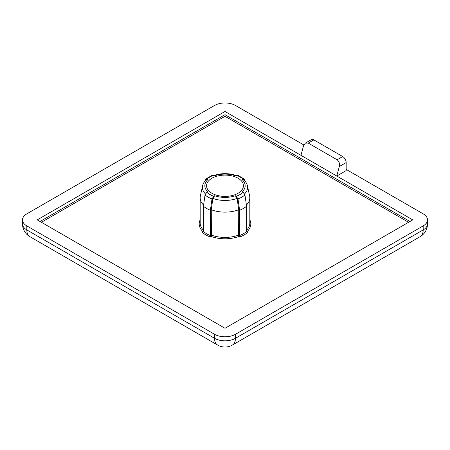 <?xml version="1.0" encoding="UTF-8"?>
<svg xmlns="http://www.w3.org/2000/svg" width="450" height="450" viewBox="0 0 450 450"><rect width="100%" height="100%" fill="white"/><g stroke="black" fill="none" stroke-linecap="round" stroke-linejoin="round"><path stroke-width="0.67" d="M213.75 196.256L212.001 198.928L210.381 210.251L210.381 235.541L211.264 235.029A24.829 14.338 0 0 0 238.736 235.029L239.619 235.541A26.061 15.047 0 0 0 246.572 231.525L246.572 206.235A26.061 15.047 180 0 1 239.619 210.251L237.999 198.928L236.25 196.256A21.398 12.353 0 0 0 243.203 192.246L242.308 191.728A20.166 11.644 0 0 0 242.308 179.775L243.203 179.257A21.398 12.353 0 0 0 236.25 175.241L235.356 175.759A20.166 11.644 0 0 0 214.644 175.759L213.75 175.241A21.398 12.353 0 0 0 206.797 179.257L207.692 179.775A20.166 11.644 0 0 0 207.692 191.728L206.797 192.246A21.398 12.353 0 0 0 213.75 196.256L214.644 195.744A20.166 11.644 0 0 0 235.356 195.744L236.25 196.256M210.381 210.251A26.061 15.047 180 0 1 203.428 206.235L205.042 194.917L206.797 192.246M245.194 181.299L244.614 179.229L243.203 179.257M249.829 219.814A25.813 14.906 180 0 1 246.943 231.739L247.832 232.256A27.045 15.615 180 0 1 239.49 237.071L238.596 236.559A25.813 14.906 180 0 1 211.404 236.559L210.51 237.071L210.381 235.541A26.061 15.047 0 0 1 203.428 231.525L203.057 232.076L202.168 232.256L203.057 231.739A25.813 14.906 180 0 1 200.171 219.814M211.961 193.275A18.439 10.648 0 0 0 232.054 195.587A18.439 10.648 0 0 0 243.439 185.749A18.439 10.648 0 0 0 238.039 178.222A18.439 10.648 0 0 0 217.946 175.916A18.439 10.648 0 0 0 206.561 185.749A18.439 10.648 0 0 0 211.961 193.275M303.823 144.945L235.429 105.457A14.749 8.516 0 0 0 214.571 105.457L26.82 213.851A14.749 8.516 0 0 0 22.5 219.876A14.749 8.516 0 0 0 26.82 225.9L214.571 334.294A14.749 8.516 0 0 0 235.429 334.294L423.18 225.9A14.749 8.516 0 0 0 427.5 219.876A14.749 8.516 0 0 0 423.18 213.851L346.168 169.391M300.971 155.34L225 111.482L37.249 219.876L225 328.269L412.751 219.876L300.971 155.34L303.502 145.851L305.415 143.083L308.244 143.111L337.101 159.773L342.692 156.544L313.836 139.882L308.244 143.111M342.692 156.544A4.916 2.841 60 0 1 346.168 162.568L346.168 170.595L336.78 176.018L339.311 166.523C339.868 163.524 339.131 161.274 337.101 159.773M40.033 221.479L225 114.694L225 111.482M203.597 205.059A24.829 14.338 180 0 1 200.171 197.792A24.829 14.338 180 0 1 200.362 196.009L202.59 185.782A22.59 13.039 180 0 0 205.374 193.866M203.428 206.235L203.428 231.525M235.356 195.744L237.111 198.416L238.736 209.739A24.829 14.338 180 0 1 211.264 209.739L211.404 236.559M211.264 209.739L212.889 198.416L214.644 195.744M238.736 209.739L238.596 236.559M239.619 210.251L239.49 237.071M243.203 192.246L244.958 194.917L246.572 206.235M244.626 193.866A22.59 13.039 180 0 0 247.41 185.782L249.638 196.009A24.829 14.338 180 0 1 249.829 197.792A24.829 14.338 180 0 1 246.403 205.059M242.308 179.775L243.731 179.752C245.672 181.524 246.898 183.538 247.41 185.782M236.25 175.241L237.392 175.05L244.614 179.224M205.386 179.224L212.608 175.05L213.75 175.241M206.797 179.257L205.386 179.229L204.806 181.299M202.59 185.782C203.102 183.538 204.328 181.524 206.263 179.747L207.692 179.775M305.415 143.083L311.372 139.641A4.916 2.841 60 0 1 313.836 139.882M246.943 231.739L246.617 231.733M247.832 232.256L246.943 232.076L246.572 231.525M203.383 231.733L203.057 231.739M409.967 221.479L225 114.694L225 116.297L41.422 222.283M212.001 198.928A23.816 13.753 180 0 1 205.042 194.917M210.51 237.071A27.045 15.615 180 0 1 202.168 232.256M408.577 222.283L225 116.297M26.82 225.9L26.82 229.911L214.571 338.31L214.571 334.294M235.429 334.294L235.429 338.31L423.18 229.911L423.18 225.9M200.171 197.792L200.171 223.088A24.829 14.338 0 0 0 203.428 230.186M246.572 230.186A24.829 14.338 0 0 0 249.829 223.088L249.829 197.792M237.111 198.416A22.59 13.039 180 0 1 212.889 198.416M346.168 162.568L339.311 166.523M22.5 219.876L22.5 223.892A14.749 14.749 0 0 0 29.874 236.666L217.626 345.06A14.749 8.516 -60 0 1 214.571 338.31A14.749 8.516 0 0 0 235.429 338.31A14.749 8.516 60 0 1 232.374 345.06L420.126 236.666A14.749 8.516 60 0 0 423.18 229.911A14.749 8.516 0 0 0 427.5 223.892L427.5 219.876M22.5 223.892A14.749 8.516 0 0 0 26.82 229.911A14.749 8.516 -60 0 0 29.874 236.666M244.958 194.917A23.816 13.753 180 0 1 237.999 198.928M236.498 175.562C228.831 173.031 221.169 173.031 213.502 175.562M217.626 345.06A14.749 14.749 0 0 0 232.374 345.06M420.126 236.666A14.749 14.749 0 0 0 427.5 223.892"/></g></svg>
